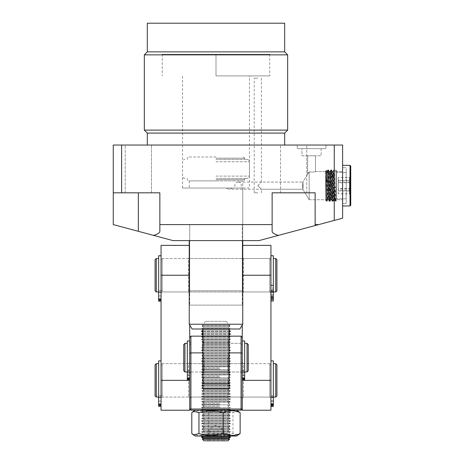 <?xml version="1.0" encoding="UTF-8"?>
<svg xmlns="http://www.w3.org/2000/svg" width="464" height="464" viewBox="0 0 464 464"><rect width="100%" height="100%" fill="white"/><g stroke="black" fill="none" stroke-linecap="round" stroke-linejoin="round"><path stroke-width="0.35" stroke-dasharray="2.32 1.74" d="M257.804 78.149L254.22 78.149L257.804 78.149M257.804 192.821L254.22 192.821L257.804 192.821M257.804 185.652L261.383 189.237L257.804 185.652L261.383 189.237L257.804 185.652L261.383 182.068L257.804 185.652M302.847 185.652L302.859 189.237L302.847 185.652M309.163 171.912C312.556 172.132 314.667 172.016 315.497 171.558C314.667 172.016 312.556 172.132 309.163 171.912L309.163 185.652L309.163 171.912L307.806 173.826L309.163 171.912C312.55 172.132 314.662 172.016 315.497 171.558L315.497 155.788L315.497 171.558C314.667 172.016 312.556 172.132 309.163 171.912L309.163 185.652L309.163 171.912L307.615 173.71L309.163 171.912M342.612 185.652L342.612 199.746L342.612 185.652M242.272 291.966L242.272 258.518L242.272 291.966L189.712 291.966L189.712 258.518L189.712 291.966M242.272 258.518L189.712 258.518M125.21 192.821L125.21 145.041L151.49 145.041L125.21 145.041L151.49 145.041L125.21 145.041L125.21 192.821L151.49 192.821L151.49 145.041L151.49 192.821L125.21 192.821M280.5 192.821L280.5 145.041L280.5 192.821L306.774 192.821L306.774 145.041L280.5 145.041L306.774 145.041L306.774 192.821L280.5 192.821M306.774 145.041L280.5 145.041L306.774 145.041M321.111 148.625L321.111 155.788L321.111 148.625L302 148.625L302 155.788L321.111 155.788L302 155.788L302 148.625L321.111 148.625M307.615 155.788L307.615 173.71L307.615 155.788L315.497 155.788L307.615 155.788M307.806 173.826L302.841 182.085L307.806 173.826M325.89 145.041L325.89 148.625L325.89 145.041L297.221 145.041L297.221 148.625L325.89 148.625L297.221 148.625L297.221 145.041L325.89 145.041M284.676 23.2L147.308 23.2M284.676 51.869L147.308 51.869M215.992 145.041L284.676 145.041L215.992 145.041M147.308 133.093L284.676 133.093M144.321 130.106L287.663 130.106M144.321 54.856L287.663 54.856M303.085 185.652C302.928 181.024 302.789 181.024 302.656 185.652C302.789 190.286 302.928 190.286 303.085 185.652C302.928 181.024 302.789 181.024 302.656 185.652C302.789 190.286 302.928 190.286 303.085 185.652M238.235 182.074C236.35 182.178 235.161 183.373 234.668 185.652L235.706 188.042L225.121 188.042L229.297 189.237L232.447 188.042L240.688 188.042L241.39 185.652C241.187 183.408 240.253 182.219 238.577 182.074L238.235 182.074L238.577 182.074M215.992 75.893L269.746 75.893L215.992 75.893L269.746 75.893L215.992 75.893L215.992 54.259L162.243 54.259L269.746 54.259L215.992 54.259L269.746 54.259L215.992 54.259L215.992 75.893M235.706 188.042L182.549 188.042L249.441 188.042L249.441 75.893M215.992 240.601L242.753 240.601L215.992 240.601M242.272 224.599L272.136 224.599L272.136 192.821L315.137 192.821L272.136 192.821L272.136 231.321L272.136 192.821L315.137 192.821L315.137 225.556L258.993 240.601L242.272 240.601L242.272 224.599L242.272 290.771L189.712 290.771L189.712 224.599L159.854 224.599L159.854 231.321L159.854 192.821L159.854 224.599M138.353 192.821L113.268 192.821L159.854 192.821L138.353 192.821L138.353 231.321L113.268 224.599L113.268 145.041L342.612 145.041L342.612 218.196L334.248 220.435L334.248 145.041M138.353 231.321L153.555 235.393C157.656 234.256 159.755 232.899 159.854 231.321L159.854 192.821L121.626 192.821L121.626 145.041M189.712 224.599L189.712 240.601L242.272 240.601L242.272 305.103L242.272 290.771L189.712 290.771L189.712 305.103L189.712 240.601L172.991 240.601L153.555 235.393M318.722 224.599L315.137 225.556L315.137 192.821L315.137 224.599L318.722 224.599L334.248 220.435M272.136 224.599L272.136 231.321C272.229 232.899 274.328 234.256 278.435 235.393M309.163 185.652L309.163 199.746L309.163 185.652M242.753 180.873L189.237 180.873L242.753 180.873L242.753 240.601L242.753 188.042L225.121 188.042M315.137 224.599L315.137 225.556M242.272 305.103L189.712 305.103L242.272 305.103M113.268 192.821L121.626 192.821M297.221 148.625L325.89 148.625L297.221 148.625M302 155.788L321.111 155.788L302 155.788M350.732 187.92L350.732 166.066L350.732 187.92M350.732 166.066L350.732 205.245L350.018 205.958L350.018 165.346M342.612 183.303L342.612 205.958L342.612 183.303M342.612 183.576L342.612 203.568L342.612 183.576M346.196 183.576L346.196 203.568L346.196 183.576M346.196 187.178L346.196 172.515L346.196 187.178M336.638 184.133L336.638 198.795L336.638 184.133M336.638 187.369L336.638 170.839L336.638 187.369M335.924 183.854L335.924 201.179L335.924 183.854M326.615 171.929L325.925 171.767L326.615 171.929L327.561 170.305L329.127 201.161L330.641 170.143L332.131 201.074L333.645 170.23L335.165 201.074L335.924 187.45L333.268 187.45L332.508 201.074L331.047 170.126L329.556 201.161L328.036 170.149L327.201 187.45C326.917 197.826 326.639 202.211 326.366 200.599L326.366 170.305L328.013 170.126M325.647 171.013L325.647 200.465L325.647 171.013L326.366 170.305M325.647 172.84L326.366 201.179L326.366 180.983L327.561 180.983C327.822 172.028 328.077 168.71 328.338 171.025C328.843 176.854 329.347 207.913 329.852 200.28C330.362 194.457 330.867 163.398 331.371 171.025C331.876 176.854 332.381 207.913 332.891 200.28C333.396 194.457 333.9 163.398 334.405 171.025C334.909 176.854 335.414 207.913 335.924 200.28L335.924 170.126L335.924 201.179L335.924 200.28L333.268 200.28L333.129 201.156L332.723 201.179L332.891 200.28M350.732 181.726L350.732 195.257L350.732 181.726L349.537 182.288L349.537 177.422L349.537 180.786L350.732 179.974M350.732 176.053L349.537 177.422L338.314 177.422L338.314 180.786L349.537 180.786L349.537 193.882L349.537 182.288L338.314 182.288L338.314 177.422M350.732 191.33L349.537 190.518L338.314 190.518L338.314 182.288M350.732 195.257L349.537 193.882L338.314 193.882L338.314 190.518M350.732 189.579L349.537 189.016L338.314 189.016L338.314 193.882M338.314 180.786L338.314 189.016M325.925 171.767L327.474 199.514L326.494 201.179M326.685 171.767L328.176 199.514L329.689 171.79L331.18 199.445L332.723 171.79L334.213 199.445L334.973 187.265L335.924 187.45M333.268 187.45L334.973 187.265M327.474 199.514L328.959 171.767L330.478 199.537L331.992 171.767L333.512 199.537L334.213 187.265M325.954 171.79L325.647 171.262L325.856 171.929M342.612 166.524L342.612 205.958L342.612 166.524M342.612 168.774L342.612 203.568L342.612 168.774M346.196 168.774L346.196 203.568L346.196 168.774M346.196 198.029L346.196 172.515L346.196 198.029M336.638 173.275L336.638 198.795L336.638 173.275M336.638 199.607L336.638 170.839L336.638 199.607M335.727 201.156L335.924 200.28L334.973 198.731L334.776 199.514L335.727 201.156M327.561 180.983L325.856 181.476L326.494 171.79L328.013 199.514L329.533 171.79L331.047 199.514L332.566 171.79L333.68 195.622L334.051 199.537L334.213 198.731L333.268 200.28C332.763 207.913 332.259 176.854 331.748 171.025L331.586 170.126L331.209 170.126L331.371 171.025M326.615 181.476L327.01 173.107L327.195 171.796L327.387 172.573L328.744 199.537L330.258 171.767L331.563 198.198L331.743 199.514L332.723 201.179M331.748 171.025C331.244 163.398 330.739 194.457 330.235 200.28L330.066 201.179L329.689 201.179L329.852 200.28M330.235 200.28C329.73 207.913 329.22 176.854 328.715 171.025L328.553 170.126L328.17 170.126L328.338 171.025M328.709 199.514L329.689 201.179M331.743 199.514L333.077 173.107L333.262 171.796L334.213 170.149L334.405 171.025M330.229 171.796L331.209 170.126M328.715 171.025C328.21 163.398 327.706 194.457 327.201 200.28L327.062 201.156L326.366 201.179L325.931 171.436C325.838 169.975 325.745 170.601 325.647 173.316L325.647 200.465L325.647 181.198L326.366 180.983M327.195 171.796L328.17 170.126M325.647 170.839L325.931 171.436M350.732 191.823L350.732 176.134L350.732 195.17L350.732 191.823L349.537 190.942L349.537 177.497L350.732 176.134M350.732 182.306L349.537 182.787L338.314 182.787L338.314 177.497L349.537 177.497L349.537 193.807L349.537 190.942L338.314 190.942L338.314 182.787M350.732 195.17L349.537 193.807L338.314 193.807L338.314 190.942M350.732 188.999L349.537 188.517L338.314 188.517L338.314 193.807M350.732 179.481L349.537 180.363L338.314 180.363L338.314 188.517M338.314 177.497L338.314 180.363M327.201 200.28C326.917 202.577 326.639 198.65 326.366 188.494M333.262 171.796L334.776 199.514M334.213 198.731L334.973 198.731M325.647 181.372L325.647 173.316M215.992 159.372L247.051 159.372L215.992 159.372M215.992 178.483L247.051 178.483L215.992 178.483M215.992 156.983L188.517 156.983L215.992 156.983M215.992 180.873L188.517 180.873L215.992 180.873M239.882 328.993L229.135 328.993L229.135 382.748L229.135 352.884M227.94 357.663L227.94 371.995L227.94 357.663M202.855 352.884L202.855 371.995L190.907 371.995L190.907 343.331L190.907 371.995L190.907 343.331L190.907 371.995L241.077 371.995L241.077 343.331L241.077 371.995L241.077 343.331L241.077 371.995L202.855 371.995L202.855 342.136L202.855 382.748L202.855 328.993L192.102 328.993M204.05 357.663L204.05 371.995L204.05 357.663M189.237 180.873L189.237 188.042M229.135 328.993L202.855 328.993M242.753 324.214L189.237 324.214M227.94 383.943L204.05 383.943M242.272 410.222L242.272 337.357L241.077 336.162L190.907 336.162L190.907 409.028L189.712 409.028L189.712 380.352L189.712 410.222M161.049 410.222L161.049 245.381M161.049 257.323L161.049 293.161L161.049 257.323L162.243 258.518L162.243 291.966L162.243 258.518L162.243 291.966L162.243 258.518L188.517 258.518L188.517 291.966L188.517 258.518L189.712 257.323L189.712 293.161L189.712 257.323M161.049 362.442L161.049 398.274L161.049 362.442L162.243 363.637L162.243 397.08L162.243 363.637L162.243 397.08L162.243 363.637L188.517 363.637L188.517 397.08L188.517 363.637L189.712 362.442L189.712 398.274L189.712 325.015M270.941 362.442L270.941 398.274L270.941 362.442L269.746 363.637L269.746 397.08L269.746 363.637L269.746 397.08L269.746 363.637L243.467 363.637L243.467 397.08L243.467 363.637L242.272 362.442L242.272 409.028L241.077 410.222L190.907 410.222L189.712 409.028L189.712 337.357L189.712 380.352L189.712 362.442L190.907 363.637L190.907 380.358L190.907 363.637L241.077 363.637L241.077 380.358L241.077 363.637L242.272 362.442L242.272 398.274L242.272 325.015M189.237 275.239L189.712 275.239L189.712 245.381L189.712 275.245L161.049 275.245L161.049 259.712L161.049 290.708L158.659 290.708L158.659 259.712L158.659 290.771L158.659 255.763M242.272 380.364L270.941 380.364L270.941 410.222M242.272 257.323L242.272 293.161L242.272 257.323L243.467 258.518L243.467 291.966L243.467 258.518L269.746 258.518L269.746 291.966L269.746 258.518L269.746 291.966L269.746 258.518L270.941 257.323L270.941 293.161L270.941 257.323M270.941 245.381L270.941 275.245L242.272 275.245L242.272 245.381L242.272 275.239L242.753 275.239M270.941 380.364L270.941 275.245M242.272 357.663L242.272 342.136L242.272 373.189L242.272 344.52L242.272 370.748L244.661 370.748L244.661 344.52L244.661 370.8L244.661 344.52L244.661 370.748L242.272 370.748L242.272 379.245L242.272 357.663L242.272 379.952L242.272 357.663M228.149 336.162L203.783 336.162L228.149 336.162L228.149 410.222L203.783 410.222L228.149 410.222M203.783 336.162L203.783 410.222M189.712 357.663L189.712 379.245L189.712 357.663M242.272 337.357L242.272 409.028L241.077 409.028L241.077 336.162M241.077 380.358L241.077 397.08L241.077 380.358M190.907 380.358L190.907 397.08L190.907 380.358M241.077 410.222L241.077 409.028L190.907 409.028L190.907 410.222M229.135 336.162L202.855 336.162L202.855 388.722L229.135 388.722L229.135 336.162M189.712 380.358L189.712 398.274L189.712 380.358L161.049 380.364L161.049 364.832L161.049 395.827L158.659 395.827L158.659 364.832L158.659 395.885L158.659 360.882M189.712 337.357L190.907 336.162M241.077 344.706L241.077 370.8L241.077 344.706M187.323 344.706L187.323 370.8L187.323 344.706M190.907 344.706L190.907 370.8L190.907 344.706M244.661 371.797L244.661 343.331L244.661 371.797M247.051 343.331L247.051 371.995M184.939 371.995L184.939 343.331M187.323 371.797L187.323 343.331L187.323 371.797M248.246 344.52L248.246 370.8M183.744 370.8L183.744 344.52M162.243 367.697L162.243 395.885L162.243 367.697M273.331 367.697L273.331 395.885L273.331 367.697M269.746 367.697L269.746 395.885L269.746 367.697M158.659 393.994L158.659 363.637L158.659 393.994M156.269 397.08L156.269 363.637M275.72 363.637L275.72 397.08M273.331 393.994L273.331 363.637L273.331 393.994M155.075 395.885L155.075 364.832M276.915 364.832L276.915 395.885M162.243 290.632L162.243 259.712L162.243 290.632M273.331 290.632L273.331 259.712L273.331 290.632M269.746 290.632L269.746 259.712L269.746 290.632M158.659 258.668L158.659 291.966L158.659 258.668M156.269 291.966L156.269 258.518M275.72 258.518L275.72 291.966M273.331 258.668L273.331 291.966L273.331 258.668M155.075 290.771L155.075 259.712M276.915 259.712L276.915 290.771M187.323 377.174L187.323 375.405L187.323 377.174M189.712 377.174L189.712 375.405L189.712 377.174M187.323 379.946L189.712 379.946L189.712 378.636L189.712 379.952L187.323 379.952L187.323 344.52L187.323 370.748L189.712 370.748L187.323 370.748L187.323 379.245L187.323 340.965M189.712 378.636L189.712 372.18L189.712 378.636L187.323 378.636M189.712 372.18L187.323 372.18M242.272 377.174L242.272 375.405L242.272 377.174M244.661 377.174L244.661 375.405L244.661 377.174M244.661 340.965L244.661 372.18L242.272 372.18M242.272 379.952L244.661 379.952L244.661 379.245L244.661 379.946L242.272 379.952M242.272 377.974L244.661 377.974L244.661 372.18M244.661 377.974L244.661 379.946M158.659 403.123L158.659 401.058L158.659 403.123M161.049 403.123L161.049 401.058L161.049 403.123M161.049 380.358L161.049 405.536L161.049 395.827L158.659 395.827L158.659 406.36L158.659 405.536L161.049 405.536L161.049 397.3L161.049 406.36L161.049 405.536L158.659 405.536L158.659 380.358L158.659 404.057L161.049 404.057M161.049 397.3L158.659 397.3M158.659 406.36L161.049 406.36L158.659 406.36L158.659 404.057M158.659 298.004L158.659 300.063L158.659 298.004M161.049 298.004L161.049 300.063L161.049 298.004M161.049 275.239L161.049 300.423L161.049 290.708L158.659 290.708L158.659 301.246L158.659 300.423L161.049 300.423L161.049 292.181L161.049 301.246L161.049 300.423L158.659 300.423L158.659 275.239L158.659 298.938L161.049 298.938M161.049 292.181L158.659 292.181M158.659 301.246L161.049 301.246L158.659 301.24L158.659 298.938M270.941 298.665L270.941 295.597L270.941 298.665M273.331 296.653L273.331 299.721L273.331 296.653M270.941 293.579L270.941 290.516L270.941 293.579M273.331 291.572L273.331 294.634L273.331 291.572M270.941 282.808L270.941 259.712L270.941 288.08L273.331 288.08L273.331 259.712L273.331 290.771L273.331 289.414L270.941 289.414L270.941 290.771L270.941 282.808M273.331 301.032L273.331 294.721L270.941 294.721L270.941 255.763L270.941 296.983L270.941 296.56L273.331 296.56L273.331 288.08M273.331 294.721L273.331 255.763M273.331 289.414L273.331 296.56M270.941 288.08L270.941 296.56M270.941 294.721L270.941 300.62L273.331 300.62M270.941 289.414L270.941 300.62M270.941 403.303L270.941 401.192L270.941 403.303M273.331 403.199L273.331 405.31L273.331 403.199M270.941 403.03L270.941 400.913L270.941 403.03M273.331 402.92L273.331 405.037L273.331 402.92M270.941 380.77L270.941 364.832L270.941 395.786L273.331 395.786L273.331 364.832L273.331 395.856L270.941 395.856L270.941 380.77M273.331 406.412L273.331 397.544L270.941 397.544L270.941 360.882L270.941 406.296L270.941 405.495L273.331 405.495L273.331 395.786M273.331 397.544L273.331 360.882M273.331 395.856L273.331 405.495M270.941 395.786L270.941 405.495M270.941 397.544L270.941 404.301L273.331 404.301M270.941 395.856L270.941 404.301M225.736 321.349L205.813 321.349L225.736 321.349M203.487 324.168L228.938 324.168L203.487 324.168M204.061 324.51L228.34 324.51L204.061 324.51M202.176 325.647L230.301 325.647L202.176 325.647M202.176 326.099L230.301 326.099L202.176 326.099M227.87 327.23L203.592 327.23L227.87 327.23M202.176 328.361L230.301 328.361L202.176 328.361M202.176 328.814L230.301 328.814L202.176 328.814M204.061 329.945L228.34 329.945L204.061 329.945M202.855 331.076L229.135 331.076M230.301 331.076L201.631 331.076M202.855 331.528L229.135 331.528M230.301 331.528L201.631 331.528M204.061 332.659L228.34 332.659L204.061 332.659M202.855 333.79L229.135 333.79M230.301 333.79L201.631 333.79M202.855 334.242L229.135 334.242M230.301 334.242L201.631 334.242M204.061 335.373L228.34 335.373L204.061 335.373M202.176 336.504L230.301 336.504L202.176 336.504M202.176 336.957L230.301 336.957L202.176 336.957M204.061 338.088L228.34 338.088L204.061 338.088M202.176 339.219L230.301 339.219L202.176 339.219M202.176 339.671L230.301 339.671L202.176 339.671M204.061 340.802L228.34 340.802L204.061 340.802M202.176 341.933L230.301 341.933L202.176 341.933M202.176 342.386L230.301 342.386L202.176 342.386M204.061 343.517L228.34 343.517L204.061 343.517M202.176 344.648L230.301 344.648L202.176 344.648M202.176 345.1L230.301 345.1L202.176 345.1M204.061 346.231L228.34 346.231L204.061 346.231M202.176 347.362L230.301 347.362L202.176 347.362M202.176 347.814L230.301 347.814L202.176 347.814M204.061 348.945L228.34 348.945L204.061 348.945M202.176 350.076L230.301 350.076L202.176 350.076M202.176 350.529L230.301 350.529L202.176 350.529M204.061 351.66L228.34 351.66L204.061 351.66M202.176 352.791L230.301 352.791L202.176 352.791M202.176 353.243L230.301 353.243L202.176 353.243M204.061 354.374L228.34 354.374L204.061 354.374M202.176 355.505L230.301 355.505L202.176 355.505M202.176 355.958L230.301 355.958L202.176 355.958M204.061 357.089L228.34 357.089L204.061 357.089M202.176 358.22L230.301 358.22L202.176 358.22M202.176 358.678L230.301 358.678L202.176 358.678M204.061 359.809L228.34 359.809L204.061 359.809M202.176 360.94L230.301 360.94L202.176 360.94M202.176 361.392L230.301 361.392L202.176 361.392M204.061 362.523L228.34 362.523L204.061 362.523M202.176 363.654L230.301 363.654L202.176 363.654M202.176 364.107L230.301 364.107L202.176 364.107M204.061 365.238L228.34 365.238L204.061 365.238M202.176 366.369L230.301 366.369L202.176 366.369M202.176 366.821L230.301 366.821L202.176 366.821M219.339 367.952L203.592 367.952L219.339 367.952M219.872 369.083L201.631 369.083L219.872 369.083M202.176 369.535L230.301 369.535L202.176 369.535M204.061 370.666L228.34 370.666L204.061 370.666M202.176 371.797L230.301 371.797L202.176 371.797M202.176 372.25L230.301 372.25L202.176 372.25M204.061 373.381L228.34 373.381L204.061 373.381M202.176 374.512L230.301 374.512L202.176 374.512M202.176 374.964L230.301 374.964L202.176 374.964M219.339 376.095L203.592 376.095L219.339 376.095M219.872 377.226L201.631 377.226L219.872 377.226M202.176 377.679L230.301 377.679L202.176 377.679M204.061 378.81L228.34 378.81L204.061 378.81M202.176 379.941L230.301 379.941L202.176 379.941M202.176 380.393L230.301 380.393L202.176 380.393M204.061 381.524L228.34 381.524L204.061 381.524M202.176 382.655L230.301 382.655L202.176 382.655M202.176 383.107L230.301 383.107L202.176 383.107M204.061 384.238L228.34 384.238L204.061 384.238M202.176 385.369L230.301 385.369L202.176 385.369M202.176 385.822L230.301 385.822L202.176 385.822M204.061 386.953L228.34 386.953L204.061 386.953M202.176 388.084L230.301 388.084L202.176 388.084M202.176 388.536L230.301 388.536L202.176 388.536M204.061 389.667L228.34 389.667L204.061 389.667M202.176 390.798L230.301 390.798L202.176 390.798M202.176 391.251L230.301 391.251L202.176 391.251M204.061 392.387L228.34 392.387L204.061 392.387M202.176 393.518L230.301 393.518L202.176 393.518M202.176 393.971L230.301 393.971L202.176 393.971M204.061 395.102L228.34 395.102L204.061 395.102M202.176 396.233L230.301 396.233L202.176 396.233M202.176 396.685L230.301 396.685L202.176 396.685M204.061 397.816L228.34 397.816L204.061 397.816M202.176 398.947L230.301 398.947L202.176 398.947M202.176 399.4L230.301 399.4L202.176 399.4M204.061 400.531L228.34 400.531L204.061 400.531M202.176 401.662L230.301 401.662L202.176 401.662M202.176 402.114L230.301 402.114L202.176 402.114M219.339 403.245L203.592 403.245L219.339 403.245M219.872 404.376L201.631 404.376L219.872 404.376M202.176 404.828L230.301 404.828L202.176 404.828M219.339 405.959L203.592 405.959L219.339 405.959M219.872 407.09L201.631 407.09L219.872 407.09M202.176 407.543L230.301 407.543L202.176 407.543M204.061 408.674L228.34 408.674L204.061 408.674M202.176 409.805L230.301 409.805L202.176 409.805M202.176 410.257L230.301 410.257L202.176 410.257M204.061 411.388L228.34 411.388L204.061 411.388M202.176 412.519L230.301 412.519L202.176 412.519M202.176 412.972L230.301 412.972L202.176 412.972M204.061 414.103L228.34 414.103L204.061 414.103M202.176 415.234L230.301 415.234L202.176 415.234M202.176 415.686L230.301 415.686L202.176 415.686M204.061 416.817L228.34 416.817L204.061 416.817M202.176 417.948L230.301 417.948L202.176 417.948M202.176 418.4L230.301 418.4L202.176 418.4M204.061 419.531L228.34 419.531L204.061 419.531M202.176 420.662L230.301 420.662L202.176 420.662M202.176 421.115L230.301 421.115L202.176 421.115M204.061 422.246L228.34 422.246L204.061 422.246M202.176 423.377L230.301 423.377L202.176 423.377M202.176 423.829L230.301 423.829L202.176 423.829M204.061 424.966L228.34 424.966L204.061 424.966M202.176 426.097L230.301 426.097L202.176 426.097M202.176 426.549L230.301 426.549L202.176 426.549M204.061 427.68L228.34 427.68L204.061 427.68M202.176 428.811L230.301 428.811L202.176 428.811M202.176 429.264L230.301 429.264L202.176 429.264M204.061 430.395L228.34 430.395L204.061 430.395M202.176 431.526L230.301 431.526L202.176 431.526M202.176 431.978L230.301 431.978L202.176 431.978M204.061 433.109L228.34 433.109L204.061 433.109M202.176 434.24L230.301 434.24L202.176 434.24M202.176 434.693L230.301 434.693L202.176 434.693M204.061 435.824L228.34 435.824L204.061 435.824M230.301 436.955L201.631 436.955M230.301 437.407L201.631 437.407M228.34 438.538L203.592 438.538M229.581 439.257L202.35 439.257M228.039 440.8L203.893 440.8M222.865 429.333L208.005 429.333L222.865 429.333M217.993 440.8L208.005 440.8L217.993 440.8L217.993 429.333M221.902 429.333L210.969 429.333L221.902 429.333L221.902 440.8M223.926 440.8L223.926 429.333M210.035 440.8L210.035 429.333M208.005 440.8L208.005 429.333M213.939 440.8L213.939 429.333M219.455 411.527L203.893 411.527L219.455 411.527M212.483 433.759L228.039 433.759L212.483 433.759M212.1 436.021L229.344 436.021L212.1 436.021M220.104 410.222L201.631 410.222L220.104 410.222M236.57 436.021L195.361 436.021M191.794 433.585C197.449 436.108 203.116 436.108 208.794 433.585C216.833 436.108 224.889 436.108 232.969 433.585L238.426 434.954M221.92 410.222L195.361 410.222L221.92 410.222M238.426 411.29L232.969 412.658C224.93 410.135 216.874 410.135 208.794 412.658C203.145 410.135 197.478 410.135 191.794 412.658M208.794 412.658L208.794 433.585M232.969 433.585L232.969 412.658M215.992 161.762L249.441 161.762L215.992 161.762M215.992 176.1L249.441 176.1L215.992 176.1M215.992 158.178L244.661 158.178L215.992 158.178M215.992 179.678L244.661 179.678L215.992 179.678M189.712 379.245L187.323 379.245L189.712 379.245M187.323 377.974L189.712 377.974M244.661 379.245L242.272 379.245L244.661 379.245M244.661 378.636L242.272 378.636M161.049 404.828L158.659 404.828M161.049 299.709L158.659 299.709M273.331 405.06L270.941 405.06M273.331 405.565L270.941 405.565M254.22 192.821L254.22 78.149M261.383 192.821L261.383 189.237L302.847 189.237L229.297 189.237M261.383 78.149L261.383 182.068L302.847 182.068L238.409 182.068M315.497 171.558L342.612 171.558L315.497 171.558M182.549 188.042L182.549 75.893M309.163 199.746L342.612 199.746L309.163 199.746L302.841 189.219L309.163 199.746M162.243 54.259L162.243 75.893M269.746 54.259L269.746 75.893M346.196 167.736L342.612 167.736L346.196 167.736M346.196 198.795L336.638 198.795L346.196 198.795M335.756 201.179L336.638 200.465L335.924 201.179L335.217 201.179M332.56 201.179L332.183 201.179M329.527 201.179L329.15 201.179M334.242 170.126L335.924 170.126L336.638 170.839L335.924 170.126L333.703 170.126M331.047 170.126L330.67 170.126M325.647 200.465L326.366 201.179L325.647 200.465M346.196 203.568L342.612 203.568L346.196 203.568M346.196 172.515L336.638 172.515L346.196 172.515M326.656 171.79L327.607 170.143M328.176 199.514L329.127 201.161M329.689 171.79L330.641 170.143M331.209 199.514L332.16 201.161M332.723 171.79L333.674 170.143M334.242 199.514L335.194 201.161M327.445 199.537L328.205 199.537M328.959 171.767L329.718 171.767M330.478 199.537L331.238 199.537M331.992 171.767L332.752 171.767M333.512 199.537L334.271 199.537M328.988 171.79L328.036 170.149M330.507 199.514L329.556 201.161M332.021 171.79L331.07 170.149M333.541 199.514L332.589 201.161M350.018 205.958L342.612 205.958M326.465 171.767L327.224 171.767M327.984 199.537L328.744 199.537M329.498 171.767L330.258 171.767M331.018 199.537L331.777 199.537M332.531 171.767L333.291 171.767M334.051 199.537L334.811 199.537M326.494 171.79L325.844 170.671M328.013 199.514L327.062 201.156M329.533 171.79L328.576 170.149M331.047 199.514L330.095 201.156M332.566 171.79L331.615 170.149M334.08 199.514L333.129 201.156M184.939 178.483C183.164 177.973 182.369 177.178 182.549 176.1L182.549 161.762C182.393 160.654 183.187 159.854 184.939 159.372M187.323 159.372L187.323 158.178L188.517 156.983M187.323 178.483L187.323 179.678L188.517 180.873M202.855 342.136L204.05 343.331L227.94 343.331L229.135 342.136M244.661 178.483L244.661 179.678L243.467 180.873M247.051 159.372C248.785 159.842 249.586 160.637 249.441 161.762L249.441 176.1C249.91 176.813 249.116 177.608 247.051 178.483M243.467 156.983L244.661 158.178L244.661 159.372M202.855 373.189L204.05 371.995L227.94 371.995L229.135 373.189M189.712 293.161L188.517 291.966L162.243 291.966L161.049 293.161M270.941 398.274L269.746 397.08L243.467 397.08L242.272 398.274L241.077 397.08L190.907 397.08L189.712 398.274L188.517 397.08L162.243 397.08L161.049 398.274M189.712 245.381L189.237 245.381M270.941 293.161L269.746 291.966L243.467 291.966L242.272 293.161M242.753 245.381L242.272 245.381M202.855 343.331L241.077 343.331L242.272 342.136M241.077 343.331L229.135 343.331M190.907 343.331L189.712 342.136M241.077 371.995L242.272 373.189M190.907 371.995L189.712 373.189M241.077 344.52L242.272 344.52M189.712 344.52L190.907 344.52M241.077 370.8L244.661 370.8M187.323 370.8L190.907 370.8M269.746 397.08L162.243 397.08M162.243 395.885L158.659 395.885M273.331 395.885L269.746 395.885M269.746 363.637L162.243 363.637M162.243 364.832L161.049 364.832M270.941 364.832L269.746 364.832M269.746 291.966L162.243 291.966M162.243 290.771L158.659 290.771M270.941 290.771L269.746 290.771M269.746 258.518L162.243 258.518M162.243 259.712L161.049 259.712M270.941 259.712L269.746 259.712M189.712 375.405L187.323 375.405L189.712 375.405M189.712 378.937L187.323 378.937L189.712 378.937M244.661 375.405L242.272 375.405L244.661 375.405M244.661 378.937L242.272 378.937L244.661 378.937M161.049 401.058L158.659 401.058L161.049 401.058M161.049 405.182L158.659 405.182L161.049 405.182M161.049 295.945L158.659 295.945L161.049 295.945M161.049 300.063L158.659 300.063L161.049 300.063M273.331 295.597L270.941 295.597M273.331 290.516L270.941 290.516M273.331 299.721L270.941 299.721M273.331 294.634L270.941 294.634M273.331 401.192L270.941 401.192M273.331 400.913L270.941 400.913M273.331 405.31L270.941 405.31M273.331 405.037L270.941 405.037M226.119 321.349L228.938 324.168L228.34 324.51L230.301 325.647L230.301 326.099L228.34 327.23L230.301 328.361L229.982 328.993M229.135 330.397L228.34 329.945L229.135 329.486M229.135 333.117L228.34 332.659L229.135 332.201M229.135 335.832L228.34 335.373L229.135 334.915M229.709 336.162L230.301 336.957L228.34 338.088L230.301 339.219L230.301 339.671L228.34 340.802L230.301 341.933L230.301 342.386L228.34 343.517L230.301 344.648L230.301 345.1L228.34 346.231L230.301 347.362L230.301 347.814L228.34 348.945L230.301 350.076L230.301 350.529L228.34 351.66L230.301 352.791L230.301 353.243L228.34 354.374L230.301 355.505L230.301 355.958L228.34 357.089L230.301 358.22L230.301 358.678L228.34 359.809L230.301 360.94L230.301 361.392L228.34 362.523L230.301 363.654L230.301 364.107L228.34 365.238L230.301 366.369L230.301 366.821L228.34 367.952L230.301 369.083L230.301 369.535L228.34 370.666L230.301 371.797L230.301 372.25L228.34 373.381L230.301 374.512L230.301 374.964L228.34 376.095L230.301 377.226L230.301 377.679L228.34 378.81L230.301 379.941L230.301 380.393L228.34 381.524L230.301 382.655L230.301 383.107L228.34 384.238L230.301 385.369L230.301 385.822L228.34 386.953L230.301 388.084L230.301 388.536L228.34 389.667L230.301 390.798L230.301 391.251L228.34 392.387L230.301 393.518L230.301 393.971L228.34 395.102L230.301 396.233L230.301 396.685L228.34 397.816L230.301 398.947L230.301 399.4L228.34 400.531L230.301 401.662L230.301 402.114L228.34 403.245L230.301 404.376L230.301 404.828L228.34 405.959L230.301 407.09L230.301 407.543L228.34 408.674L230.301 409.805L230.301 410.257L228.34 411.388L230.301 412.519L230.301 412.972L228.34 414.103L230.301 415.234L230.301 415.686L228.34 416.817L230.301 417.948L230.301 418.4L228.34 419.531L230.301 420.662L230.301 421.115L228.34 422.246L230.301 423.377L230.301 423.829L228.34 424.966L230.301 426.097L230.301 426.549L228.34 427.68L230.301 428.811L230.301 429.264L228.34 430.395L230.301 431.526L230.301 431.978L228.34 433.109L230.301 434.24L230.301 434.693L228.34 435.824L228.688 436.021M223.132 429.333L215.969 425.192L208.8 429.333M205.813 321.349L202.994 324.168L203.592 324.51L201.631 325.647L201.631 326.099L203.592 327.23L201.631 328.361L201.95 328.993M202.855 330.368L203.592 329.945L202.855 329.515M202.855 333.082L203.592 332.659L202.855 332.23M202.855 335.797L203.592 335.373L202.855 334.944M202.223 336.162L201.631 336.957L203.592 338.088L201.631 339.219L201.631 339.671L203.592 340.802L201.631 341.933L201.631 342.386L203.592 343.517L201.631 344.648L201.631 345.1L203.592 346.231L201.631 347.362L201.631 347.814L203.592 348.945L201.631 350.076L201.631 350.529L203.592 351.66L201.631 352.791L201.631 353.243L203.592 354.374L201.631 355.505L201.631 355.958L203.592 357.089L201.631 358.22L201.631 358.678L203.592 359.809L201.631 360.94L201.631 361.392L203.592 362.523L201.631 363.654L201.631 364.107L203.592 365.238L201.631 366.369L201.631 366.821L203.592 367.952L201.631 369.083L201.631 369.535L203.592 370.666L201.631 371.797L201.631 372.25L203.592 373.381L201.631 374.512L201.631 374.964L203.592 376.095L201.631 377.226L201.631 377.679L203.592 378.81L201.631 379.941L201.631 380.393L203.592 381.524L201.631 382.655L201.631 383.107L203.592 384.238L201.631 385.369L201.631 385.822L203.592 386.953L201.631 388.084L201.631 388.536L203.592 389.667L201.631 390.798L201.631 391.251L203.592 392.387L201.631 393.518L201.631 393.971L203.592 395.102L201.631 396.233L201.631 396.685L203.592 397.816L201.631 398.947L201.631 399.4L203.592 400.531L201.631 401.662L201.631 402.114L203.592 403.245L201.631 404.376L201.631 404.828L203.592 405.959L201.631 407.09L201.631 407.543L203.592 408.674L201.631 409.805L201.631 410.257L203.592 411.388L201.631 412.519L201.631 412.972L203.592 414.103L201.631 415.234L201.631 415.686L203.592 416.817L201.631 417.948L201.631 418.4L203.592 419.531L201.631 420.662L201.631 421.115L203.592 422.246L201.631 423.377L201.631 423.829L203.592 424.966L201.631 426.097L201.631 426.549L203.592 427.68L201.631 428.811L201.631 429.264L203.592 430.395L201.631 431.526L201.631 431.978L203.592 433.109L201.631 434.24L201.631 434.693L203.592 435.824L203.249 436.021M202.588 436.021L203.893 433.759L203.893 411.527L201.631 410.222M229.344 436.021L228.039 433.759L228.039 411.527L230.301 410.222"/><path stroke-width="0.7" d="M284.676 51.869L147.308 51.869L147.308 23.2L284.676 23.2L284.676 51.869L287.663 54.856L144.321 54.856L144.321 130.106L287.663 130.106L287.663 54.856M284.676 145.041L284.676 133.093L147.308 133.093L144.321 130.106M272.136 224.599L272.136 192.821L315.137 192.821L315.137 224.599L318.722 224.599L278.435 235.393C274.328 234.256 272.229 232.899 272.136 231.321L272.136 224.599L159.854 224.599L159.854 192.821L121.626 192.821L121.626 145.041L342.612 145.041L342.612 218.196L334.248 220.435L334.248 145.041M318.722 224.599L334.248 220.435M278.435 235.393L258.993 240.601L172.991 240.601L113.268 224.599L113.268 145.041L121.626 145.041M113.268 192.821L121.626 192.821M159.854 224.599L159.854 231.321C159.755 232.899 157.656 234.256 153.555 235.393M315.137 225.556L315.137 224.599M350.018 205.958L350.732 205.245L350.732 166.066L350.018 165.346L350.018 205.958L342.612 205.958M189.237 240.601L189.237 324.214L242.753 324.214L242.753 240.601M189.237 324.214L192.102 328.993L239.882 328.993L242.753 324.214M202.855 382.748L204.05 383.943L227.94 383.943L229.135 382.748M202.855 371.995L229.135 371.995M242.753 275.239L270.941 275.239L270.941 410.222L242.272 410.222L242.272 409.028L241.077 409.028L241.077 410.222L242.272 409.028L242.272 353.377L241.077 352.884L229.135 352.884L229.135 328.993M202.855 328.993L202.855 388.722L229.135 388.722L229.135 336.162L241.077 336.162L242.272 337.357L242.272 325.015M189.237 245.381L161.049 245.381L161.049 410.222L189.712 410.222L189.712 409.028L190.907 409.028L190.907 352.884L202.855 352.884L202.855 336.162L190.907 336.162L189.712 337.357L189.712 325.015M270.941 275.239L270.941 245.381L242.753 245.381M242.272 353.377L242.272 337.357M241.077 410.222L190.907 410.222L190.907 409.028L241.077 409.028L241.077 336.162M190.907 410.222L189.712 409.028L189.712 353.377L190.907 352.884L190.907 336.162M189.712 353.377L189.712 337.357M244.661 371.995L247.051 371.995L247.051 343.331L244.661 343.331M184.939 371.995L183.744 370.8L183.744 344.52L184.939 343.331L184.939 371.995L187.323 371.995M247.051 371.995L248.246 370.8L248.246 344.52L247.051 343.331M158.659 363.637L156.269 363.637L156.269 397.08L158.659 397.08M275.72 363.637L276.915 364.832L276.915 395.885L275.72 397.08L275.72 363.637L273.331 363.637M156.269 363.637L155.075 364.832L155.075 395.885L156.269 397.08M158.659 258.518L156.269 258.518L156.269 291.966L158.659 291.966M275.72 258.518L276.915 259.712L276.915 290.771L275.72 291.966L275.72 258.518L273.331 258.518M156.269 258.518L155.075 259.712L155.075 290.771L156.269 291.966M189.712 340.965L187.323 340.965L187.323 372.18L189.712 372.18M187.323 379.952L189.712 379.952L187.323 379.952L187.323 372.18M242.272 372.18L244.661 372.18L244.661 340.965L242.272 340.965M244.661 379.952L242.272 379.952L244.661 379.946L244.661 377.974L242.272 377.974M244.661 372.18L244.661 377.974M161.049 360.882L158.659 360.882L158.659 406.36L161.049 406.36L158.659 406.36M161.049 397.3L158.659 397.3M161.049 255.763L158.659 255.763L158.659 301.246L161.049 301.24L158.659 301.246M161.049 292.181L158.659 292.181M270.941 255.763L273.331 255.763L273.331 285.348L270.941 285.348M273.331 285.348L273.331 301.043L270.941 301.032M270.941 360.882L273.331 360.882L273.331 397.039L270.941 397.039M273.331 397.039L273.331 406.412L270.941 406.412L273.331 406.412M273.331 406.29L270.941 406.29L273.331 406.296M202.855 330.368L201.631 331.076L202.855 331.076M229.135 331.076L230.301 331.076L230.301 331.528L229.135 331.528M201.631 331.076L201.631 331.528L202.855 331.528M202.855 333.082L201.631 333.79L202.855 333.79M229.135 333.79L230.301 333.79L230.301 334.242L229.135 334.242M201.631 333.79L201.631 334.242L202.855 334.242M202.176 436.955L230.301 436.955L230.301 437.407L201.631 437.407L201.631 436.955L202.176 436.955M201.631 437.407L203.592 438.538L228.34 438.538L230.301 437.407M203.592 438.538L202.35 439.257L229.581 439.257L228.34 438.538M202.35 439.257L203.893 440.8L228.039 440.8L229.581 439.257M193.511 434.954L195.361 436.021L236.57 436.021L240.137 433.585C234.482 436.108 228.816 436.108 223.138 433.585C215.099 436.108 207.043 436.108 198.969 433.585L193.511 434.954L191.794 433.585L191.794 412.658L193.511 411.29L198.969 412.658C207.002 410.135 215.058 410.135 223.138 412.658C228.787 410.135 234.453 410.135 240.137 412.658L236.57 410.222M198.969 433.585L198.969 412.658M223.138 433.585L223.138 412.658M240.137 433.585L240.137 412.658M138.353 231.321L138.353 192.821M189.712 380.352L161.049 380.352M161.049 275.239L189.237 275.239M270.941 380.352L242.272 380.352M189.712 378.636L187.323 378.636M189.712 377.974L187.323 377.974M244.661 378.636L242.272 378.636M161.049 404.828L158.659 404.828M161.049 404.057L158.659 404.057M161.049 299.709L158.659 299.709M161.049 298.938L158.659 298.938M273.331 296.838L270.941 296.838M273.331 292.187L270.941 292.187M273.331 291.247L270.941 291.247M273.331 299.054L270.941 299.054M273.331 297.9L270.941 297.9M273.331 404.579L270.941 404.579M273.331 403.796L270.941 403.796M284.676 133.093L287.663 130.106M147.308 145.041L147.308 133.093M147.308 51.869L144.321 54.856M350.018 165.346L342.612 165.346L350.018 165.346L350.732 166.066M184.939 343.331L187.323 343.331M275.72 397.08L273.331 397.08M275.72 291.966L273.331 291.966M273.331 296.983L270.941 296.983M273.331 301.043L270.941 301.043M229.135 329.486L229.982 328.993M229.135 330.397L230.301 331.076M229.135 332.201L230.301 331.528M229.135 333.117L230.301 333.79M229.135 334.915L230.301 334.242M229.135 335.832L229.709 336.162M228.688 436.021L230.301 436.955M202.855 329.515L201.95 328.993M202.855 332.23L201.631 331.528M202.855 334.944L201.631 334.242M202.855 335.797L202.223 336.162M203.249 436.021L201.631 436.955M195.361 410.222L193.511 411.29"/></g></svg>
